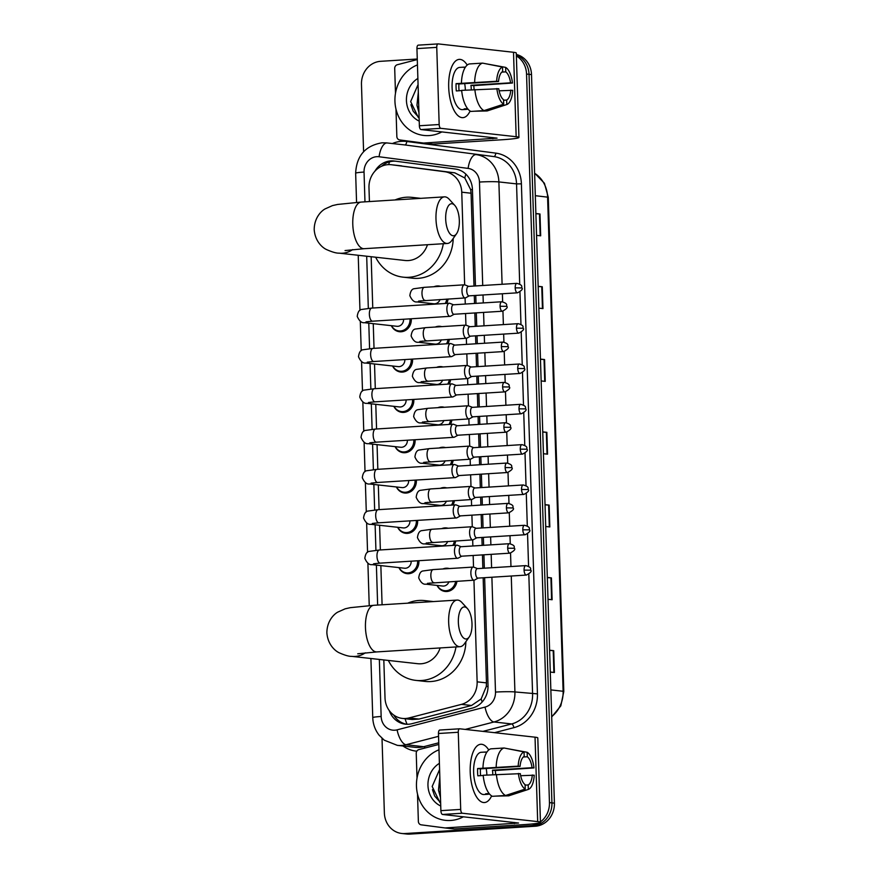 <?xml version="1.0" encoding="UTF-8"?>
<svg xmlns="http://www.w3.org/2000/svg" width="878" height="878" viewBox="0 0 878 878"><rect width="100%" height="100%" fill="white"/><g stroke="black" fill="none" stroke-linecap="round" stroke-linejoin="round"><path stroke-width="1.32" d="M434.028 286.722A11.677 10.558 96.3 0 1 437.244 285.965A11.677 10.558 96.3 0 1 438.901 285.998A11.677 10.558 96.3 0 1 440.482 286.316M448.065 299.003A11.677 10.558 96.3 0 1 446.672 303.382M435.301 327.044A11.677 10.558 96.3 0 1 438.506 326.287A11.677 10.558 96.3 0 1 440.163 326.32A11.677 10.558 96.3 0 1 441.755 326.638M449.338 339.325A11.677 10.558 96.3 0 1 447.934 343.704M436.564 367.366A11.677 10.558 96.3 0 1 439.768 366.609A11.677 10.558 96.3 0 1 441.425 366.642A11.677 10.558 96.3 0 1 443.017 366.96M450.601 379.647A11.677 10.558 96.3 0 1 449.207 384.026M437.837 407.688A11.677 10.558 96.3 0 1 441.041 406.931A11.677 10.558 96.3 0 1 442.699 406.964A11.677 10.558 96.3 0 1 444.279 407.282M451.874 419.969A11.677 10.558 96.3 0 1 450.469 424.348M439.099 448.01A11.677 10.558 96.3 0 1 442.303 447.253A11.677 10.558 96.3 0 1 443.961 447.286A11.677 10.558 96.3 0 1 445.552 447.604M453.136 460.291A11.677 10.558 96.3 0 1 451.742 464.671M440.372 488.333A11.677 10.558 96.3 0 1 443.577 487.564A11.677 10.558 96.3 0 1 445.234 487.608A11.677 10.558 96.3 0 1 446.814 487.927M454.409 500.614A11.677 10.558 96.3 0 1 453.004 504.993M441.634 528.655A11.677 10.558 96.3 0 1 444.839 527.887A11.677 10.558 96.3 0 1 446.496 527.93A11.677 10.558 96.3 0 1 448.087 528.249M455.671 540.936A11.677 10.558 96.3 0 1 454.266 545.315M442.896 568.977A11.677 10.558 96.3 0 1 446.112 568.209A11.677 10.558 96.3 0 1 447.769 568.253A11.677 10.558 96.3 0 1 449.349 568.571M456.944 581.258A11.677 10.558 96.3 0 1 446.836 591.509A11.677 10.558 96.3 0 1 445.179 591.465A11.677 10.558 96.3 0 1 437.079 585.417M418.861 560.702A11.677 10.558 96.3 0 1 408.698 573.696A11.677 10.558 96.3 0 1 407.041 573.652A11.677 10.558 96.3 0 1 398.93 567.616M417.599 520.38A11.677 10.558 96.3 0 1 407.436 533.374A11.677 10.558 96.3 0 1 405.779 533.33A11.677 10.558 96.3 0 1 397.668 527.294M413.79 399.413A11.677 10.558 96.3 0 1 403.628 412.408A11.677 10.558 96.3 0 1 401.97 412.364A11.677 10.558 96.3 0 1 393.86 406.327M411.255 318.769A11.677 10.558 96.3 0 1 401.103 331.763A11.677 10.558 96.3 0 1 399.446 331.719A11.677 10.558 96.3 0 1 391.336 325.683M412.528 359.091A11.677 10.558 96.3 0 1 402.365 372.085A11.677 10.558 96.3 0 1 400.708 372.042A11.677 10.558 96.3 0 1 392.598 366.005M415.064 439.735A11.677 10.558 96.3 0 1 404.901 452.73A11.677 10.558 96.3 0 1 403.243 452.686A11.677 10.558 96.3 0 1 395.133 446.65M416.326 480.057A11.677 10.558 96.3 0 1 406.163 493.052A11.677 10.558 96.3 0 1 404.506 493.008A11.677 10.558 96.3 0 1 396.395 486.972M473.988 286.041L471.069 193.226L470.674 189.637L464.802 177.971L454.782 172.834L391.215 164.713A21.895 19.799 -83.7 0 0 388.109 164.636A21.895 19.799 -83.7 0 0 368.979 187.716L369.418 201.556M464.66 284.834L461.751 192.183A21.895 19.799 -83.7 0 0 444.707 171.715L391.555 164.757A21.895 19.799 -83.7 0 0 391.215 164.713M383.818 659.927L385.014 697.9A21.895 19.799 -83.7 0 0 402.398 718.423L412.276 719.521L419.015 719.071L471.519 705.495L481.177 698.932L486.291 686.497L486.456 682.875L483.152 577.779M482.856 568.296L482.439 554.885M482.143 545.403L481.89 537.457M481.594 527.974L481.166 514.563M480.87 505.08L480.617 497.135M480.321 487.652L479.904 474.241M479.607 464.758L479.355 456.812M479.059 447.33L478.631 433.919M478.334 424.436L478.082 416.49M477.786 407.008L477.369 393.596M477.072 384.114L476.82 376.168M476.524 366.686L476.095 353.274M475.799 343.792L475.558 335.846M475.25 326.364L474.833 312.952M474.537 303.47L474.285 295.524M402.398 718.423A21.895 19.799 -83.7 0 0 408.939 717.952L461.444 704.375A21.895 19.799 -83.7 0 0 477.138 681.844L473.944 580.193M473.527 567.089L473.165 555.467M472.869 545.984L472.671 539.871M472.265 526.767L471.903 515.145M471.596 505.662L471.409 499.549M470.992 486.445L470.63 474.822M470.334 465.34L470.147 459.227M469.73 446.123L469.368 434.5M469.071 425.018L468.874 418.905M468.468 405.801L468.095 394.178M467.798 384.696L467.612 378.583M467.195 365.478L466.833 353.856M466.536 344.374L466.339 338.26M465.933 325.156L465.559 313.534M465.263 304.051L465.077 297.938M371.153 256.716L372.766 308.024M373.249 323.675L374.028 348.346M374.522 363.997L375.301 388.669M375.784 404.308L376.563 428.991M377.057 444.63L377.825 469.313M378.319 484.952L379.098 509.635M379.592 525.274L380.361 549.957M380.854 565.597L382.084 604.777M428.936 304.501A11.677 10.558 96.3 0 1 428.201 303.173M430.209 344.824A11.677 10.558 96.3 0 1 429.474 343.485M431.471 385.146A11.677 10.558 96.3 0 1 430.736 383.807M432.744 425.468A11.677 10.558 96.3 0 1 432.009 424.129M434.006 465.79A11.677 10.558 96.3 0 1 433.271 464.451M435.279 506.112A11.677 10.558 96.3 0 1 434.544 504.773M436.542 546.434A11.677 10.558 96.3 0 1 435.806 545.095M475.459 285.954L472.43 189.494A21.895 19.799 -83.7 0 0 455.386 169.026L394.266 161.025A21.895 19.799 -83.7 0 0 393.926 160.981A21.895 19.799 -83.7 0 0 390.809 160.904A21.895 19.799 -83.7 0 0 374.873 171.254M381.535 166.304A21.895 19.799 96.3 0 1 393.289 161.179A21.895 19.799 96.3 0 1 395.44 161.179M516.374 55.94A21.895 19.799 96.3 0 1 526.548 74.048L549.452 802.602A21.895 19.799 96.3 0 1 540.442 821.918M363.591 151.707L361.473 84.398A21.895 19.799 96.3 0 1 380.591 61.317L417.269 59.013M538.708 823.07A21.895 19.799 96.3 0 1 530.323 825.682L404.868 833.551A21.895 19.799 96.3 0 1 401.751 833.474A21.895 19.799 96.3 0 1 384.366 812.951L382.018 738.321M516.341 54.985A21.895 19.799 96.3 0 1 529.028 74.323L551.933 802.876A21.895 19.799 96.3 0 1 532.803 825.957L407.337 833.826A21.895 19.799 96.3 0 1 404.231 833.749A21.895 19.799 96.3 0 0 407.337 833.826L532.803 825.957A21.895 19.799 96.3 0 0 551.933 802.876L529.028 74.323A21.895 19.799 96.3 0 0 516.341 54.985M389.305 710.653A21.895 19.799 -83.7 0 0 405.406 724.174A21.895 19.799 -83.7 0 0 411.947 723.691L472.331 708.085A21.895 19.799 -83.7 0 0 488.025 685.553L484.634 577.691M484.327 568.198L483.91 554.797M483.613 545.304L483.361 537.369M483.065 527.876L482.648 514.475M482.34 504.982L482.099 497.047M481.802 487.553L481.374 474.153M481.078 464.66L480.826 456.725M480.529 447.231L480.112 433.831M479.816 424.337L479.564 416.402M479.267 406.909L478.839 393.509M478.543 384.015L478.29 376.08M477.994 366.598L477.577 353.186M477.281 343.693L477.028 335.758M476.732 326.276L476.304 312.864M476.008 303.371L475.755 295.436M406.657 724.262A21.895 19.799 96.3 0 1 393.706 715.043M516.319 54.458A21.895 19.799 96.3 0 1 531.508 74.597L554.413 803.161A21.895 19.799 96.3 0 1 535.284 826.231L409.817 834.1A21.895 19.799 96.3 0 1 406.712 834.023L401.751 833.474M547.312 577.45L551.428 577.9L552.119 599.74L548.004 599.279M549.606 650.225L553.722 650.686L554.402 672.515L550.286 672.065M540.453 359.091L544.569 359.552L545.249 381.392L541.144 380.931M538.17 286.316L542.286 286.766L542.966 308.606L538.851 308.145M535.876 213.53L539.992 213.991L540.683 235.82L536.568 235.359M545.029 504.663L549.145 505.113L549.826 526.954L545.71 526.493M542.736 431.877L546.851 432.338L547.543 454.167L543.427 453.717M542.747 432.064L546.851 432.338M545.029 504.85L549.145 505.113M535.887 213.716L539.992 213.991M538.17 286.491L542.286 286.766M540.464 359.278L544.569 359.552M549.606 650.411L553.722 650.686M547.323 577.625L551.428 577.9M441.886 131.898A36.492 32.991 96.3 0 1 429.101 135.585A36.492 32.991 96.3 0 1 423.92 135.453A36.492 32.991 96.3 0 1 395.089 103.659A36.492 32.991 96.3 0 1 417.456 64.895M418.389 94.583L418.795 107.774M418.85 109.322A16.495 14.915 96.3 0 1 416.951 105.283L418.312 92.344M418.949 112.56L416.951 105.283M419.223 121.12A23.794 21.511 96.3 0 1 406.437 100.542A23.794 21.511 96.3 0 1 417.873 78.438M418.071 84.617L410.652 101.574L418.4 117.63M410.926 104.734L413.176 111.166L419.113 117.839M448.691 87.141A29.194 12.325 -93.6 0 1 450.085 71.908A29.194 12.325 -93.6 0 1 467.217 65.082A29.194 12.325 -93.6 0 0 459.26 59.386A29.194 12.325 -93.6 0 0 448.691 87.141A29.194 12.325 -93.6 0 0 452.247 106.37A29.194 12.325 -93.6 0 0 470.092 111.012A29.194 12.325 -93.6 0 1 462.915 117.652A29.194 12.325 -93.6 0 1 448.691 87.141M421.034 129.571A3.644 1.536 -93.6 0 1 419.366 125.763L439.176 124.522A3.644 1.536 86.4 0 0 440.844 128.331L421.034 129.571L497.047 138.142L423.811 143.048A3.644 3.303 -83.7 0 1 423.229 143.026L399.688 139.942A3.644 3.303 -83.7 0 1 396.845 136.529L395.989 109.157M395.484 93.266L394.705 68.473A3.644 3.303 -83.7 0 1 397.328 64.72L417.28 59.561M423.811 143.048L433.106 144.08L502.15 139.745A29.194 1.954 178.2 0 0 518.931 137.451A29.194 1.954 178.2 0 0 516.165 136.716L440.844 128.331M433.106 144.08A3.644 3.303 96.3 0 1 432.536 144.058L423.35 143.037M518.931 137.451L516.275 53.02A29.194 1.954 178.2 0 0 513.509 52.285L438.188 43.9A3.644 1.536 86.4 0 0 438.067 43.9A3.644 1.536 86.4 0 0 436.75 47.368L416.94 48.608A3.644 1.536 -93.6 0 1 418.257 45.14A3.644 1.536 -93.6 0 1 418.378 45.14L437.957 43.922M439.176 124.522L436.75 47.368M419.366 125.763L416.94 48.608M459.095 90.752A14.597 6.157 86.4 0 1 458.854 87.58A14.597 6.157 86.4 0 1 458.931 83.959L498.55 81.478A14.597 6.157 -93.6 0 1 502.677 71.513L502.534 67.046A18.976 8.012 -93.6 0 0 496.641 81.27L456.077 83.64A21.16 8.934 -93.6 0 0 456.055 87.273A21.16 8.934 -93.6 0 0 456.308 90.928L461.674 90.588M501.832 72.106L505.772 71.864A14.597 6.157 -93.6 0 1 510.557 82.817L470.937 85.298A14.597 6.157 86.4 0 1 471.245 88.963A14.597 6.157 86.4 0 1 471.266 89.765M464.638 83.608A14.597 6.157 -93.6 0 1 465.307 89.337A14.597 6.157 -93.6 0 1 465.318 90.138M468.051 109.179L467.25 109.234A21.16 8.934 -93.6 0 1 466.372 109.388L462.41 109.64A21.16 8.934 -93.6 0 1 452.093 87.515A21.16 8.934 -93.6 0 1 459.765 67.397L463.727 67.145A21.16 8.934 -93.6 0 1 464.616 67.2M505.772 71.864L505.64 67.386A18.976 8.012 -93.6 0 1 512.467 83.026L473.791 85.616A21.16 8.934 -93.6 0 1 474.043 89.271A21.16 8.934 -93.6 0 1 474.043 89.589M466.372 109.388A21.16 8.934 -93.6 0 1 464.155 108.883L467.623 108.674M473.933 111.232L487.158 110.946L506.804 104.526L506.661 100.048L503.577 100.246M470.849 111.429A24.079 10.163 -93.6 0 1 461.652 90.368L498.781 88.755A14.597 6.157 -93.6 0 0 503.566 99.708L503.709 104.186L484.052 110.595L470.849 111.429M505.64 67.386L484.645 63.523M502.523 105.931L487.466 110.847A24.079 10.163 -93.6 0 1 487.158 110.946M484.052 110.595A24.079 10.163 -93.6 0 1 474.866 89.545M499.143 90.818L512.697 90.302A18.976 8.012 -93.6 0 1 506.804 104.526M503.709 104.186A18.976 8.012 -93.6 0 1 496.871 88.546M512.467 83.026L510.557 82.817M510.787 90.094A14.597 6.157 -93.6 0 1 506.661 100.048M463.727 67.145A21.16 8.934 -93.6 0 0 462.849 67.31L465.417 67.145M461.422 83.092A24.079 10.163 -93.6 0 1 469.357 63.94L482.56 63.117L502.534 67.046M474.636 82.258A24.079 10.163 -93.6 0 1 482.56 63.117M498.55 81.478L496.641 81.27M458.931 83.959L456.077 83.64M473.791 85.616L470.937 85.298M445.684 218.995A16.056 6.783 86.4 0 0 449.646 233.383A16.056 6.783 86.4 0 0 456.549 233.735A16.056 6.783 86.4 0 0 459.326 220.51A16.056 6.783 86.4 0 0 454.771 205.375A16.056 6.783 86.4 0 0 445.684 218.995M456.549 233.735L451.775 240.506A23.355 9.856 -93.6 0 1 447.363 243.469A23.355 9.856 -93.6 0 1 435.982 219.061A23.355 9.856 -93.6 0 1 444.444 196.859A23.355 9.856 -93.6 0 1 449.196 199.251L454.771 205.375M345.054 250.57L364.161 248.693A23.355 9.856 86.4 0 1 352.78 224.274A23.355 9.856 86.4 0 1 361.242 202.072L337.646 204.442L332.51 205.584L325.036 208.931C321.359 210.983 314.302 217.645 314.192 229.564C315.059 241.45 322.511 247.651 326.309 249.462C332.06 252.041 336.318 253.27 339.106 253.149L404.999 260.481A23.355 21.116 -83.7 0 0 408.314 260.557A23.355 21.116 -83.7 0 0 427.465 244.721M443.313 243.722A40.136 36.294 96.3 0 1 408.841 277.294A40.136 36.294 96.3 0 1 403.145 277.163A40.136 36.294 96.3 0 1 375.663 257.21M395.045 199.954A40.136 36.294 96.3 0 1 406.327 197.232A40.136 36.294 96.3 0 1 412.023 197.374A40.136 36.294 96.3 0 1 417.741 198.527M453.213 238.465A40.136 36.294 96.3 0 1 418.147 278.337A40.136 36.294 96.3 0 1 412.451 278.194L403.145 277.163M458.36 622.217A16.056 6.783 86.4 0 0 462.311 636.605A16.056 6.783 86.4 0 0 469.214 636.956A16.056 6.783 86.4 0 0 472.002 623.731A16.056 6.783 86.4 0 0 467.436 608.586A16.056 6.783 86.4 0 0 458.36 622.217M469.214 636.956L464.451 643.728A23.355 9.856 -93.6 0 1 460.039 646.691A23.355 9.856 -93.6 0 1 448.658 622.282A23.355 9.856 -93.6 0 1 457.12 600.08A23.355 9.856 -93.6 0 1 461.861 602.473L467.436 608.586M357.73 653.792L376.838 651.915A23.355 9.856 86.4 0 1 365.457 627.496A23.355 9.856 86.4 0 1 373.918 605.293L350.322 607.664L345.186 608.805L337.701 612.153C334.024 614.205 326.978 620.856 326.868 632.775C327.724 644.671 335.176 650.861 338.974 652.683C344.725 655.262 348.994 656.492 351.771 656.371L417.676 663.702A23.355 21.116 -83.7 0 0 420.99 663.779A23.355 21.116 -83.7 0 0 440.141 647.942M455.978 646.943A40.136 36.294 96.3 0 1 421.517 680.516A40.136 36.294 96.3 0 1 415.821 680.384A40.136 36.294 96.3 0 1 388.339 660.432M407.71 603.175A40.136 36.294 96.3 0 1 419.004 600.453A40.136 36.294 96.3 0 1 424.7 600.596A40.136 36.294 96.3 0 1 430.418 601.748M465.889 641.686A40.136 36.294 96.3 0 1 430.813 681.547A40.136 36.294 96.3 0 1 425.117 681.416L415.821 680.384M403.573 319.252A6.563 5.937 96.3 0 1 397.833 326.32A6.563 5.937 96.3 0 1 396.911 326.298L364.425 322.687C361.681 323.137 359.278 321.041 357.225 316.409C357.829 311.986 359.321 309.671 361.703 309.451L371.745 308.09A6.563 2.777 86.4 0 0 369.364 314.335A6.563 2.777 86.4 0 0 369.386 314.741A6.563 2.777 86.4 0 0 372.568 321.194L450.085 316.332A6.563 2.777 86.4 0 0 450.612 316.179L454.135 314.258M409.982 318.846A10.942 9.899 96.3 0 1 400.456 330.962A10.942 9.899 96.3 0 1 398.897 330.929A10.942 9.899 96.3 0 1 391.511 325.705M453.531 304.787L449.81 303.316A6.563 2.777 86.4 0 0 449.47 303.228A6.563 2.777 86.4 0 0 449.262 303.228A6.563 2.777 86.4 0 0 446.88 309.473A6.563 2.777 86.4 0 0 449.876 316.332A6.563 2.777 86.4 0 0 450.085 316.332M453.487 304.798A4.741 1.997 86.4 0 0 453.344 304.798A4.741 1.997 86.4 0 0 451.621 309.308A4.741 1.997 86.4 0 0 453.783 314.258A4.741 1.997 86.4 0 0 453.937 314.269L502.403 311.229C506.474 309.034 507.956 307.41 506.847 306.345L500.087 306.268A4.741 1.997 86.4 0 0 502.403 311.229M404.835 359.574A6.563 5.937 96.3 0 1 399.106 366.642A6.563 5.937 96.3 0 1 398.173 366.62L365.687 363.009C362.943 363.459 360.551 361.363 358.487 356.731C359.091 352.308 360.584 349.993 362.965 349.773L373.007 348.401A6.563 2.777 86.4 0 0 370.626 354.657A6.563 2.777 86.4 0 0 370.648 355.063A6.563 2.777 86.4 0 0 373.83 361.516L451.358 356.655A6.563 2.777 86.4 0 0 451.885 356.501L455.397 354.58M411.255 359.168A10.942 9.899 96.3 0 1 401.718 371.284A10.942 9.899 96.3 0 1 400.17 371.251A10.942 9.899 96.3 0 1 392.784 366.027M454.804 345.109L451.072 343.638A6.563 2.777 86.4 0 0 450.732 343.55A6.563 2.777 86.4 0 0 450.535 343.55A6.563 2.777 86.4 0 0 448.153 349.795A6.563 2.777 86.4 0 0 451.149 356.655A6.563 2.777 86.4 0 0 451.358 356.655M454.76 345.12A4.741 1.997 86.4 0 0 454.606 345.12A4.741 1.997 86.4 0 0 452.894 349.631A4.741 1.997 86.4 0 0 455.056 354.58A4.741 1.997 86.4 0 0 455.199 354.591L503.665 351.551C507.747 349.356 509.229 347.732 508.11 346.667L501.36 346.59A4.741 1.997 86.4 0 0 503.665 351.551M406.108 399.896A6.563 5.937 96.3 0 1 400.368 406.964A6.563 5.937 96.3 0 1 399.435 406.942L366.949 403.331C364.216 403.781 361.813 401.685 359.76 397.054C360.364 392.631 361.846 390.315 364.238 390.095L374.28 388.724A6.563 2.777 86.4 0 0 371.899 394.979A6.563 2.777 86.4 0 0 371.921 395.385A6.563 2.777 86.4 0 0 375.104 401.839L452.62 396.977A6.563 2.777 86.4 0 0 453.147 396.823L456.659 394.902M412.517 399.49A10.942 9.899 96.3 0 1 402.991 411.606A10.942 9.899 96.3 0 1 401.433 411.573A10.942 9.899 96.3 0 1 394.046 406.349M456.066 385.431L452.346 383.96A6.563 2.777 86.4 0 0 452.005 383.873A6.563 2.777 86.4 0 0 451.797 383.873A6.563 2.777 86.4 0 0 449.415 390.117A6.563 2.777 86.4 0 0 452.411 396.977A6.563 2.777 86.4 0 0 452.62 396.977M456.022 385.442A4.741 1.997 86.4 0 0 455.88 385.442A4.741 1.997 86.4 0 0 454.156 389.953A4.741 1.997 86.4 0 0 456.319 394.902A4.741 1.997 86.4 0 0 456.472 394.913L504.938 391.873C509.01 389.678 510.491 388.054 509.383 386.989L502.622 386.913A4.741 1.997 86.4 0 0 504.938 391.873M407.37 440.218A6.563 5.937 96.3 0 1 401.641 447.286A6.563 5.937 96.3 0 1 400.708 447.264L368.222 443.653C365.478 444.103 363.086 442.007 361.023 437.376C361.626 432.953 363.119 430.637 365.5 430.418L375.543 429.046A6.563 2.777 86.4 0 0 373.161 435.301A6.563 2.777 86.4 0 0 373.183 435.707A6.563 2.777 86.4 0 0 376.366 442.161L453.893 437.299A6.563 2.777 86.4 0 0 454.42 437.145L457.932 435.225M413.79 439.812A10.942 9.899 96.3 0 1 404.253 451.929A10.942 9.899 96.3 0 1 402.706 451.896A10.942 9.899 96.3 0 1 395.319 446.672M457.339 425.753L453.608 424.283A6.563 2.777 86.4 0 0 453.267 424.195A6.563 2.777 86.4 0 0 453.07 424.195A6.563 2.777 86.4 0 0 450.688 430.439A6.563 2.777 86.4 0 0 453.685 437.299A6.563 2.777 86.4 0 0 453.893 437.299M457.295 425.764A4.741 1.997 86.4 0 0 457.142 425.764A4.741 1.997 86.4 0 0 455.419 430.275A4.741 1.997 86.4 0 0 457.592 435.225A4.741 1.997 86.4 0 0 457.734 435.236L506.2 432.195C510.283 430 511.764 428.376 510.645 427.312L503.895 427.235A4.741 1.997 86.4 0 0 506.2 432.195M408.643 480.54A6.563 5.937 96.3 0 1 402.903 487.608A6.563 5.937 96.3 0 1 401.97 487.586L369.484 483.976C366.752 484.426 364.348 482.329 362.296 477.698C362.888 473.275 364.381 470.959 366.763 470.74L376.816 469.368A6.563 2.777 86.4 0 0 374.434 475.613A6.563 2.777 86.4 0 0 374.445 476.03A6.563 2.777 86.4 0 0 377.628 482.483L455.155 477.621A6.563 2.777 86.4 0 0 455.682 477.467L459.194 475.547M415.053 480.134A10.942 9.899 96.3 0 1 405.526 492.251A10.942 9.899 96.3 0 1 403.968 492.218A10.942 9.899 96.3 0 1 396.582 486.994M458.601 466.075L454.881 464.605A6.563 2.777 86.4 0 0 454.541 464.517A6.563 2.777 86.4 0 0 454.332 464.517A6.563 2.777 86.4 0 0 451.95 470.762A6.563 2.777 86.4 0 0 454.947 477.621A6.563 2.777 86.4 0 0 455.155 477.621M458.557 466.086A4.741 1.997 86.4 0 0 458.404 466.086A4.741 1.997 86.4 0 0 456.692 470.597A4.741 1.997 86.4 0 0 458.854 475.547A4.741 1.997 86.4 0 0 459.007 475.558L507.473 472.518C511.545 470.323 513.026 468.698 511.918 467.634L505.157 467.557A4.741 1.997 86.4 0 0 507.473 472.518M409.905 520.863A6.563 5.937 96.3 0 1 404.176 527.93A6.563 5.937 96.3 0 1 403.243 527.908L370.757 524.298C368.014 524.748 365.621 522.651 363.558 518.02C364.161 513.597 365.654 511.281 368.036 511.062L378.078 509.69A6.563 2.777 86.4 0 0 375.696 515.935A6.563 2.777 86.4 0 0 375.718 516.352A6.563 2.777 86.4 0 0 378.901 522.805L456.417 517.943A6.563 2.777 86.4 0 0 456.955 517.79L460.467 515.869M416.326 520.456A10.942 9.899 96.3 0 1 406.788 532.573A10.942 9.899 96.3 0 1 405.241 532.54A10.942 9.899 96.3 0 1 397.855 527.316M459.874 506.397L456.143 504.927A6.563 2.777 86.4 0 0 455.803 504.839A6.563 2.777 86.4 0 0 455.605 504.839A6.563 2.777 86.4 0 0 453.224 511.084A6.563 2.777 86.4 0 0 456.22 517.943A6.563 2.777 86.4 0 0 456.417 517.943M459.82 506.408A4.741 1.997 86.4 0 0 459.677 506.408A4.741 1.997 86.4 0 0 457.954 510.919A4.741 1.997 86.4 0 0 460.127 515.869A4.741 1.997 86.4 0 0 460.27 515.88L508.735 512.84C512.818 510.645 514.299 509.02 513.18 507.956L506.43 507.879A4.741 1.997 86.4 0 0 508.735 512.84M411.167 561.185A6.563 5.937 96.3 0 1 405.438 568.253A6.563 5.937 96.3 0 1 404.506 568.231L372.02 564.62C369.287 565.07 366.883 562.974 364.831 558.342C365.424 553.919 366.916 551.603 369.298 551.384L379.34 550.012A6.563 2.777 86.4 0 0 376.969 556.257A6.563 2.777 86.4 0 0 376.98 556.674A6.563 2.777 86.4 0 0 380.163 563.127L457.69 558.265A6.563 2.777 86.4 0 0 458.217 558.112L461.729 556.191M417.588 560.779A10.942 9.899 96.3 0 1 408.061 572.895A10.942 9.899 96.3 0 1 406.503 572.862A10.942 9.899 96.3 0 1 399.117 567.638M509.416 543.691C516.483 545.721 513.454 547.4 514.453 548.278L507.693 548.201A4.741 1.997 86.4 0 1 509.416 543.691L460.939 546.731A4.741 1.997 86.4 0 1 461.093 546.731L457.416 545.249A6.563 2.777 86.4 0 0 457.076 545.161A6.563 2.777 86.4 0 0 456.867 545.161A6.563 2.777 86.4 0 0 454.486 551.406A6.563 2.777 86.4 0 0 457.482 558.265A6.563 2.777 86.4 0 0 457.69 558.265M460.939 546.731A4.741 1.997 86.4 0 0 459.227 551.241A4.741 1.997 86.4 0 0 461.389 556.191A4.741 1.997 86.4 0 0 461.543 556.202L510.008 553.162C514.08 550.967 515.562 549.343 514.453 548.278M440.043 299.508A6.563 5.937 96.3 0 1 434.709 303.81A6.563 5.937 96.3 0 1 433.776 303.788L417.039 301.922C414.295 302.372 411.903 300.287 409.839 295.656C410.443 291.233 411.936 288.906 414.317 288.686L424.359 287.325A6.563 2.777 86.4 0 0 422 293.976A6.563 2.777 86.4 0 0 424.974 300.43A6.563 2.777 86.4 0 0 425.182 300.441A6.563 2.777 86.4 0 0 425.391 300.408M468.654 286.371L464.923 284.911A6.563 2.777 86.4 0 0 464.583 284.823A6.563 2.777 86.4 0 0 464.374 284.812A6.563 2.777 86.4 0 0 462.004 291.298A6.563 2.777 86.4 0 0 465 297.916A6.563 2.777 86.4 0 0 465.197 297.927A6.563 2.777 86.4 0 0 465.724 297.774L469.247 295.842M429.188 304.479A10.942 9.899 96.3 0 1 428.387 303.184M468.6 286.393A4.741 1.997 86.4 0 0 468.457 286.393A4.741 1.997 86.4 0 0 466.734 290.903A4.741 1.997 86.4 0 0 468.896 295.853A4.741 1.997 86.4 0 0 469.05 295.853L517.515 292.813C521.587 290.629 523.068 288.994 521.96 287.929L515.199 287.863A4.741 1.997 86.4 0 0 517.515 292.813M446.759 299.08A10.942 9.899 96.3 0 1 445.179 303.481M441.316 339.83A6.563 5.937 96.3 0 1 435.982 344.132A6.563 5.937 96.3 0 1 435.049 344.11L418.312 342.244C415.568 342.694 413.165 340.609 411.113 335.978C411.716 331.555 413.209 329.228 415.59 329.009L425.632 327.648A6.563 2.777 86.4 0 0 423.273 334.298A6.563 2.777 86.4 0 0 426.247 340.752A6.563 2.777 86.4 0 0 426.456 340.763A6.563 2.777 86.4 0 0 426.653 340.73M469.917 326.693L466.185 325.233A6.563 2.777 86.4 0 0 465.845 325.145A6.563 2.777 86.4 0 0 465.647 325.134A6.563 2.777 86.4 0 0 463.277 331.621A6.563 2.777 86.4 0 0 466.262 338.239A6.563 2.777 86.4 0 0 466.47 338.249A6.563 2.777 86.4 0 0 466.997 338.085L470.509 336.164M430.461 344.802A10.942 9.899 96.3 0 1 429.66 343.507M469.873 326.715A4.741 1.997 86.4 0 0 469.719 326.715A4.741 1.997 86.4 0 0 468.007 331.226A4.741 1.997 86.4 0 0 470.169 336.175A4.741 1.997 86.4 0 0 470.312 336.175L518.788 333.135C522.86 330.951 524.342 329.316 523.233 328.251L516.473 328.185A4.741 1.997 86.4 0 0 518.788 333.135M448.032 339.402A10.942 9.899 96.3 0 1 446.452 343.803M442.578 380.152A6.563 5.937 96.3 0 1 437.244 384.454A6.563 5.937 96.3 0 1 436.311 384.432L419.574 382.567C416.83 383.017 414.438 380.931 412.375 376.3C412.978 371.877 414.471 369.55 416.852 369.331L426.895 367.97A6.563 2.777 86.4 0 0 424.535 374.621A6.563 2.777 86.4 0 0 427.509 381.074A6.563 2.777 86.4 0 0 427.718 381.074A6.563 2.777 86.4 0 0 427.926 381.052M471.179 367.015L467.458 365.555A6.563 2.777 86.4 0 0 467.118 365.467A6.563 2.777 86.4 0 0 466.909 365.457A6.563 2.777 86.4 0 0 464.539 371.943A6.563 2.777 86.4 0 0 467.524 378.561A6.563 2.777 86.4 0 0 467.733 378.572A6.563 2.777 86.4 0 0 468.259 378.407L471.782 376.486M431.724 385.124A10.942 9.899 96.3 0 1 430.922 383.829M471.135 367.037A4.741 1.997 86.4 0 0 470.992 367.037A4.741 1.997 86.4 0 0 469.269 371.548A4.741 1.997 86.4 0 0 471.431 376.497A4.741 1.997 86.4 0 0 471.585 376.497L520.05 373.457C524.122 371.273 525.604 369.638 524.495 368.573L517.735 368.508A4.741 1.997 86.4 0 0 520.05 373.457M449.295 379.724A10.942 9.899 96.3 0 1 447.714 384.125M443.851 420.474A6.563 5.937 96.3 0 1 438.517 424.776A6.563 5.937 96.3 0 1 437.584 424.754L420.836 422.889C418.104 423.339 415.7 421.253 413.648 416.622C414.251 412.199 415.733 409.872 418.126 409.653L428.168 408.292A6.563 2.777 86.4 0 0 425.808 414.943A6.563 2.777 86.4 0 0 428.782 421.396A6.563 2.777 86.4 0 0 428.991 421.396A6.563 2.777 86.4 0 0 429.188 421.374M472.452 407.337L468.72 405.877A6.563 2.777 86.4 0 0 468.38 405.79A6.563 2.777 86.4 0 0 468.183 405.779A6.563 2.777 86.4 0 0 465.812 412.265A6.563 2.777 86.4 0 0 468.797 418.883A6.563 2.777 86.4 0 0 469.006 418.894A6.563 2.777 86.4 0 0 469.532 418.729L473.044 416.809M432.997 425.446A10.942 9.899 96.3 0 1 432.195 424.151M472.408 407.359A4.741 1.997 86.4 0 0 472.254 407.359A4.741 1.997 86.4 0 0 470.542 411.859A4.741 1.997 86.4 0 0 472.704 416.82A4.741 1.997 86.4 0 0 472.847 416.82L521.312 413.779C525.395 411.595 526.877 409.96 525.757 408.896L519.008 408.83A4.741 1.997 86.4 0 0 521.312 413.779M450.568 420.046A10.942 9.899 96.3 0 1 448.987 424.447M445.113 460.796A6.563 5.937 96.3 0 1 439.779 465.099A6.563 5.937 96.3 0 1 438.846 465.077L422.109 463.211C419.366 463.661 416.973 461.576 414.91 456.944C415.514 452.521 417.006 450.194 419.388 449.975L429.43 448.614A6.563 2.777 86.4 0 0 427.07 455.265A6.563 2.777 86.4 0 0 430.044 461.718A6.563 2.777 86.4 0 0 430.253 461.718A6.563 2.777 86.4 0 0 430.45 461.696M473.714 447.659L469.993 446.2A6.563 2.777 86.4 0 0 469.653 446.112A6.563 2.777 86.4 0 0 469.445 446.101A6.563 2.777 86.4 0 0 467.074 452.587A6.563 2.777 86.4 0 0 470.059 459.205A6.563 2.777 86.4 0 0 470.268 459.216A6.563 2.777 86.4 0 0 470.795 459.051L474.318 457.131M434.259 465.768A10.942 9.899 96.3 0 1 433.458 464.473M473.67 447.681A4.741 1.997 86.4 0 0 473.527 447.681A4.741 1.997 86.4 0 0 471.804 452.181A4.741 1.997 86.4 0 0 473.966 457.142A4.741 1.997 86.4 0 0 474.12 457.142L522.586 454.102C526.657 451.918 528.139 450.282 527.03 449.218L520.27 449.152A4.741 1.997 86.4 0 0 522.586 454.102M451.83 460.368A10.942 9.899 96.3 0 1 450.249 464.769M446.386 501.118A6.563 5.937 96.3 0 1 441.052 505.421A6.563 5.937 96.3 0 1 440.119 505.399L423.372 503.533C420.639 503.983 418.235 501.898 416.183 497.266C416.776 492.843 418.268 490.517 420.65 490.297L430.703 488.936A6.563 2.777 86.4 0 0 428.332 495.587A6.563 2.777 86.4 0 0 431.317 502.04A6.563 2.777 86.4 0 0 431.515 502.04A6.563 2.777 86.4 0 0 431.724 502.018M474.987 487.981L471.256 486.511A6.563 2.777 86.4 0 0 470.915 486.434A6.563 2.777 86.4 0 0 470.718 486.423A6.563 2.777 86.4 0 0 468.347 492.909A6.563 2.777 86.4 0 0 471.332 499.527A6.563 2.777 86.4 0 0 471.541 499.538A6.563 2.777 86.4 0 0 472.068 499.373L475.58 497.453M435.532 506.09A10.942 9.899 96.3 0 1 434.731 504.795M474.943 488.003A4.741 1.997 86.4 0 0 474.789 487.992A4.741 1.997 86.4 0 0 473.066 492.503A4.741 1.997 86.4 0 0 475.239 497.464A4.741 1.997 86.4 0 0 475.382 497.464L523.848 494.424C527.93 492.24 529.412 490.604 528.293 489.54L521.543 489.474A4.741 1.997 86.4 0 0 523.848 494.424M453.103 500.69A10.942 9.899 96.3 0 1 451.522 505.091M447.648 541.441A6.563 5.937 96.3 0 1 442.314 545.743A6.563 5.937 96.3 0 1 441.382 545.721L424.645 543.855C421.901 544.305 419.508 542.22 417.445 537.588C418.049 533.155 419.541 530.839 421.923 530.619L431.965 529.258A6.563 2.777 86.4 0 0 429.605 535.909A6.563 2.777 86.4 0 0 432.58 542.363A6.563 2.777 86.4 0 0 432.788 542.363A6.563 2.777 86.4 0 0 432.986 542.341M476.249 528.304L472.529 526.833A6.563 2.777 86.4 0 0 472.188 526.756A6.563 2.777 86.4 0 0 471.98 526.745A6.563 2.777 86.4 0 0 469.609 533.231A6.563 2.777 86.4 0 0 472.594 539.849A6.563 2.777 86.4 0 0 472.803 539.86A6.563 2.777 86.4 0 0 473.33 539.696L476.842 537.775M436.794 546.412A10.942 9.899 96.3 0 1 435.993 545.117M476.205 528.326A4.741 1.997 86.4 0 0 476.063 528.315A4.741 1.997 86.4 0 0 474.339 532.825A4.741 1.997 86.4 0 0 476.502 537.786A4.741 1.997 86.4 0 0 476.655 537.786L525.121 534.746C529.193 532.562 530.674 530.927 529.566 529.862L522.805 529.796A4.741 1.997 86.4 0 0 525.121 534.746M454.365 541.013A10.942 9.899 96.3 0 1 452.785 545.414M448.921 581.763A6.563 5.937 96.3 0 1 443.577 586.065A6.563 5.937 96.3 0 1 442.655 586.043L425.907 584.177C423.174 584.627 420.771 582.542 418.718 577.911C419.311 573.477 420.803 571.161 423.185 570.941L433.227 569.581A6.563 2.777 86.4 0 0 430.868 576.231A6.563 2.777 86.4 0 0 433.853 582.685A6.563 2.777 86.4 0 0 434.05 582.685A6.563 2.777 86.4 0 0 434.259 582.663M477.522 568.626L473.791 567.155A6.563 2.777 86.4 0 0 473.451 567.078A6.563 2.777 86.4 0 0 473.253 567.067A6.563 2.777 86.4 0 0 470.882 573.553A6.563 2.777 86.4 0 0 473.868 580.171A6.563 2.777 86.4 0 0 474.065 580.182A6.563 2.777 86.4 0 0 474.603 580.018L478.115 578.097M455.638 581.335A10.942 9.899 96.3 0 1 446.2 590.707A10.942 9.899 96.3 0 1 444.641 590.674A10.942 9.899 96.3 0 1 437.255 585.439M477.467 568.648A4.741 1.997 86.4 0 0 477.325 568.637A4.741 1.997 86.4 0 0 475.602 573.147A4.741 1.997 86.4 0 0 477.775 578.108A4.741 1.997 86.4 0 0 477.917 578.108L526.383 575.068C530.466 572.884 531.947 571.249 530.828 570.184L524.078 570.118A4.741 1.997 86.4 0 0 526.383 575.068M470.213 772.025A29.194 12.325 -93.6 0 1 471.618 756.803A29.194 12.325 -93.6 0 1 488.739 749.966A29.194 12.325 -93.6 0 0 480.782 744.27A29.194 12.325 -93.6 0 0 470.213 772.025A29.194 12.325 -93.6 0 0 473.769 791.254A29.194 12.325 -93.6 0 0 491.625 795.896A29.194 12.325 -93.6 0 1 484.436 802.547A29.194 12.325 -93.6 0 1 470.213 772.025M442.556 814.466A3.644 1.536 -93.6 0 1 440.888 810.657L460.698 809.406A3.644 1.536 86.4 0 0 462.366 813.226L442.556 814.466L518.569 823.026L445.333 827.932A3.644 3.303 -83.7 0 1 444.751 827.91L421.21 824.837A3.644 3.303 -83.7 0 1 418.367 821.424L417.511 794.041M417.017 778.16L416.238 753.368A3.644 3.303 -83.7 0 1 418.85 749.614L438.813 744.445M445.333 827.932L454.628 828.964L523.672 824.64A29.194 1.954 178.2 0 0 540.453 822.346A29.194 1.954 178.2 0 0 537.687 821.599L462.366 813.226M454.628 828.964A3.644 3.303 96.3 0 1 454.058 828.953L444.872 827.932M540.453 822.346L537.797 737.915A29.194 1.954 178.2 0 0 535.031 737.18L459.71 728.795A3.644 1.536 86.4 0 0 459.6 728.795A3.644 1.536 86.4 0 0 458.272 732.263L438.462 733.503A3.644 1.536 -93.6 0 1 439.79 730.035A3.644 1.536 -93.6 0 1 439.9 730.035L459.479 728.806M460.698 809.406L458.272 732.263M440.888 810.657L438.462 733.503M480.617 775.636A14.597 6.157 86.4 0 1 480.376 772.475A14.597 6.157 86.4 0 1 480.453 768.854L520.072 766.373A14.597 6.157 -93.6 0 1 524.199 756.408L524.056 751.93A18.976 8.012 -93.6 0 0 518.174 766.154L477.599 768.535A21.16 8.934 -93.6 0 0 477.588 772.157A21.16 8.934 -93.6 0 0 477.83 775.812L483.196 775.483M523.354 757.001L527.305 756.759A14.597 6.157 -93.6 0 1 532.079 767.701L492.459 770.193A14.597 6.157 86.4 0 1 492.777 773.847A14.597 6.157 86.4 0 1 492.788 774.659M486.16 768.491A14.597 6.157 -93.6 0 1 486.829 774.22A14.597 6.157 -93.6 0 1 486.851 775.033M489.573 794.074L488.772 794.129A21.16 8.934 -93.6 0 1 487.894 794.283L483.932 794.535A21.16 8.934 -93.6 0 1 473.626 772.41A21.16 8.934 -93.6 0 1 481.287 752.281L485.249 752.04A21.16 8.934 -93.6 0 1 486.138 752.084M527.305 756.759L527.162 752.281A18.976 8.012 -93.6 0 1 533.989 767.921L495.313 770.511A21.16 8.934 -93.6 0 1 495.565 774.166A21.16 8.934 -93.6 0 1 495.576 774.484M487.894 794.283A21.16 8.934 -93.6 0 1 485.677 793.778L489.156 793.558M495.455 796.126L508.68 795.83L528.326 789.421L528.183 784.943L525.099 785.141M492.371 796.313A24.079 10.163 -93.6 0 1 483.174 775.263L520.303 773.65A14.597 6.157 -93.6 0 0 525.088 784.603L525.231 789.07L505.574 795.49L492.371 796.313M527.162 752.281L506.167 748.418M509.273 795.644A24.079 10.163 -93.6 0 1 508.988 795.742A24.079 10.163 -93.6 0 1 508.68 795.83M505.574 795.49A24.079 10.163 -93.6 0 1 496.388 774.429M520.665 775.713L534.219 775.197A18.976 8.012 -93.6 0 1 528.326 789.421M525.231 789.07A18.976 8.012 -93.6 0 1 518.393 773.441M533.989 767.921L532.079 767.701M532.309 774.989A14.597 6.157 -93.6 0 1 528.183 784.943M485.249 752.04A21.16 8.934 -93.6 0 0 484.371 752.194L486.939 752.04M482.955 767.987A24.079 10.163 -93.6 0 1 490.879 748.835L504.093 748.001L524.056 751.93M496.158 767.152A24.079 10.163 -93.6 0 1 504.093 748.001M520.072 766.373L518.174 766.154M480.453 768.854L477.599 768.535M495.313 770.511L492.459 770.193M463.408 816.781A36.492 32.991 96.3 0 1 450.623 820.469A36.492 32.991 96.3 0 1 445.442 820.348A36.492 32.991 96.3 0 1 416.611 788.543A36.492 32.991 96.3 0 1 438.978 749.79M439.911 779.477L440.328 792.658M440.372 794.206A16.495 14.915 96.3 0 1 438.473 790.178L439.834 777.228M440.471 797.454L438.473 790.178M440.745 806.015A23.794 21.511 96.3 0 1 427.959 785.437A23.794 21.511 96.3 0 1 439.406 763.333M439.593 769.512L432.174 786.468L439.922 802.525M432.448 789.629L434.698 796.061L440.635 802.733M401.63 165.876L391.555 164.757M407.063 724.273A21.895 8.846 -104.5 0 1 405.076 718.72M472.43 189.538A21.895 1.46 178.2 0 0 470.674 189.637M464.802 177.971A21.895 9.351 -82.5 0 1 465.856 174.14M488.036 686.398A21.895 1.46 178.2 0 0 486.291 686.497M388.614 164.614A21.895 9.351 -82.5 0 1 389.602 161.804M482.165 701.983A21.895 8.846 -104.5 0 1 481.177 698.932M454.782 172.834L444.707 171.715M471.069 193.226L461.751 192.183M486.456 682.875L477.138 681.844M471.519 705.495L461.444 704.375M419.015 719.071L408.939 717.952M482.724 285.493L479.476 182.053A14.597 13.192 -83.7 0 0 468.117 168.4L379.087 156.756A14.597 13.192 -83.7 0 0 376.783 156.679A14.597 13.192 -83.7 0 0 364.041 172.066L364.974 201.841M379.087 156.756A14.597 6.234 -82.5 0 1 387.132 142.971A29.194 26.395 96.3 0 0 386.671 142.905L382.073 142.796C365.358 145.638 356.556 155.768 355.645 173.207A14.597 0.977 -1.8 0 1 364.041 172.066M379.351 659.433L381.151 716.481A14.597 13.192 -83.7 0 0 394.815 730.211A14.597 13.192 -83.7 0 0 397.097 729.848L485.04 707.097A14.597 13.192 -83.7 0 0 495.499 692.083L491.889 577.23M438.55 736.324L406.042 744.731A29.194 26.395 96.3 0 1 401.465 745.455A29.194 26.395 96.3 0 1 397.328 745.356L414.998 747.321A29.194 26.395 -83.7 0 0 419.135 747.419A29.194 26.395 -83.7 0 0 423.712 746.695L438.759 742.799M425.095 748.001A3.644 1.471 75.5 0 0 423.712 746.695L406.042 744.731A14.597 5.894 -104.5 0 1 397.097 729.848M392.367 143.542A32.837 29.687 96.3 0 1 401.63 141.314A32.837 29.687 96.3 0 1 406.81 141.49L495.829 153.134A32.837 29.687 96.3 0 1 521.4 183.853L537.435 693.872A32.837 29.687 96.3 0 1 513.893 727.664L494.555 732.669M416.798 751.184A32.837 29.687 96.3 0 1 403.024 745.993M526.548 74.048L531.508 74.597M404.868 833.551L409.817 834.1M530.323 825.682L535.284 826.231M549.452 802.602L554.413 803.161M406.81 141.49A3.644 1.558 97.5 0 1 404.802 144.936L493.82 156.58L404.802 144.936A29.194 26.395 -83.7 0 0 404.341 144.881L386.671 142.905M468.117 168.4A14.597 6.234 -82.5 0 1 476.15 154.616A29.194 26.395 96.3 0 1 498.88 181.922L516.549 183.886A29.194 26.395 -83.7 0 0 493.82 156.58A3.644 1.558 97.5 0 0 495.829 153.134M511.27 576.023L514.914 691.941A29.194 26.395 96.3 0 1 493.985 721.979L511.654 723.944A29.194 26.395 -83.7 0 0 532.584 693.905L528.819 574.223M485.04 707.097A14.597 5.894 -104.5 0 0 493.985 721.979L465.263 729.409M482.933 731.374L511.654 723.944A3.644 1.471 75.5 0 1 513.893 727.664M495.499 692.083A14.597 0.977 -1.8 0 1 514.914 691.941L537.435 693.872M479.476 182.053A14.597 0.977 -1.8 0 1 498.88 181.922L502.095 284.274M502.392 293.768L502.644 301.78M502.94 311.163L503.368 324.597M503.665 334.09L503.917 342.102M504.213 351.485L504.63 364.919M504.927 374.412L505.179 382.424M505.476 391.807L505.904 405.241M506.2 414.734L506.452 422.746M506.749 432.13L507.166 445.563M507.462 455.056L507.714 463.068M508.011 472.452L508.439 485.885M508.735 495.379L508.988 503.39M509.284 512.774L509.701 526.207M509.997 535.701L510.25 543.712M510.546 553.096L510.963 566.529M528.567 566.288L527.546 533.901M527.305 525.966L526.284 493.579M526.032 485.644L525.011 453.257M524.77 445.322L523.749 412.934M523.497 404.999L522.476 372.612M522.234 364.688L521.214 332.29M520.961 324.366L519.952 291.968M519.699 284.044L516.549 183.886L521.4 183.853M366.686 256.211L368.321 308.343M368.782 323.17L369.583 348.665M370.055 363.492L370.856 388.987M371.317 403.814L372.118 429.309M372.59 444.136L373.391 469.631M373.852 484.458L374.654 509.953M375.125 524.781L375.927 550.276M376.388 565.103L377.65 605.063M491.592 567.748L491.175 554.336M490.879 544.854L490.626 536.908M490.33 527.426L489.902 514.014M489.606 504.532L489.364 496.586M489.057 487.103L488.64 473.692M488.344 464.21L488.091 456.264M487.795 446.781L487.378 433.37M487.07 423.887L486.829 415.942M486.522 406.459L486.105 393.048M485.808 383.565L485.556 375.619M485.26 366.137L484.843 352.726M484.535 343.243L484.294 335.308M483.997 325.815L483.569 312.403M483.273 302.921L483.021 294.986M370.9 658.489L372.755 717.633A14.597 0.977 -1.8 0 1 381.151 716.481M535.317 195.684L548.278 197.232L563.808 691.458L563.116 691.271L547.587 197.045A29.194 26.395 -83.7 0 0 534.614 173.273M551.691 716.58A29.194 26.395 -83.7 0 0 563.116 691.271L550.846 689.91M547.027 454.113L546.346 432.294M544.744 381.326L544.053 359.508M542.45 308.551L541.77 286.722M540.168 235.765L539.487 213.947M549.321 526.899L548.629 505.08M551.603 599.685L550.923 577.856M553.897 672.46L553.206 650.642M516.165 136.716L513.509 52.285M492.854 138.713L492.821 137.561M339.106 253.149A23.355 21.116 -83.7 0 0 342.42 253.226A23.355 21.116 -83.7 0 0 352.682 249.582M351.771 656.371A23.355 21.116 -83.7 0 0 355.085 656.448A23.355 21.116 -83.7 0 0 365.347 652.804M506.847 306.345C505.849 305.467 508.878 303.788 501.81 301.758A4.741 1.997 86.4 0 0 500.087 306.268M368.464 321.524A6.563 5.937 96.3 0 1 365.347 322.709A6.563 5.937 96.3 0 1 364.425 322.687M508.11 346.667C507.111 345.789 510.151 344.11 503.072 342.08A4.741 1.997 86.4 0 0 501.36 346.59M369.726 361.846A6.563 5.937 96.3 0 1 366.62 363.031A6.563 5.937 96.3 0 1 365.687 363.009M509.383 386.989C508.384 386.111 511.413 384.432 504.345 382.402A4.741 1.997 86.4 0 0 502.622 386.913M370.999 402.168A6.563 5.937 96.3 0 1 367.882 403.353A6.563 5.937 96.3 0 1 366.949 403.331M510.645 427.312C509.646 426.434 512.686 424.754 505.607 422.724A4.741 1.997 86.4 0 0 503.895 427.235M372.261 442.49A6.563 5.937 96.3 0 1 369.155 443.675A6.563 5.937 96.3 0 1 368.222 443.653M511.918 467.634C510.919 466.756 513.948 465.077 506.88 463.046A4.741 1.997 86.4 0 0 505.157 467.557M373.534 482.812A6.563 5.937 96.3 0 1 370.417 483.997A6.563 5.937 96.3 0 1 369.484 483.976M513.18 507.956C512.181 507.078 515.221 505.399 508.142 503.368A4.741 1.997 86.4 0 0 506.43 507.879M374.796 523.134A6.563 5.937 96.3 0 1 371.69 524.32A6.563 5.937 96.3 0 1 370.757 524.298M376.069 563.456A6.563 5.937 96.3 0 1 372.952 564.642A6.563 5.937 96.3 0 1 372.02 564.62M507.693 548.201A4.741 1.997 86.4 0 0 510.008 553.162M521.96 287.929C520.961 287.062 523.99 285.383 516.923 283.353A4.741 1.997 86.4 0 0 515.199 287.863M424.568 287.325A6.563 2.777 86.4 0 0 424.359 287.325L464.374 284.812M421.089 300.759A6.563 5.937 96.3 0 1 417.972 301.944A6.563 5.937 96.3 0 1 417.039 301.922M523.233 328.251C522.223 327.384 525.264 325.705 518.185 323.675A4.741 1.997 86.4 0 0 516.473 328.185M425.83 327.648A6.563 2.777 86.4 0 0 425.632 327.648L465.647 325.134M422.351 341.081A6.563 5.937 96.3 0 1 419.234 342.266A6.563 5.937 96.3 0 1 418.312 342.244M524.495 368.573C523.497 367.706 526.526 366.027 519.458 363.997A4.741 1.997 86.4 0 0 517.735 368.508M427.103 367.97A6.563 2.777 86.4 0 0 426.895 367.97L466.909 365.457M423.613 381.403A6.563 5.937 96.3 0 1 420.507 382.589A6.563 5.937 96.3 0 1 419.574 382.567M525.757 408.896C524.759 408.029 527.799 406.349 520.72 404.319A4.741 1.997 86.4 0 0 519.008 408.83M428.365 408.292A6.563 2.777 86.4 0 0 428.168 408.292L468.183 405.779M424.886 421.725A6.563 5.937 96.3 0 1 421.769 422.911A6.563 5.937 96.3 0 1 420.836 422.889M527.03 449.218C526.032 448.351 529.061 446.672 521.993 444.641A4.741 1.997 86.4 0 0 520.27 449.152M429.638 448.614A6.563 2.777 86.4 0 0 429.43 448.614L469.445 446.101M426.148 462.047A6.563 5.937 96.3 0 1 423.042 463.233A6.563 5.937 96.3 0 1 422.109 463.211M528.293 489.54C527.294 488.673 530.334 486.994 523.255 484.963A4.741 1.997 86.4 0 0 521.543 489.474M430.9 488.936A6.563 2.777 86.4 0 0 430.703 488.936L470.718 486.423M427.421 502.37A6.563 5.937 96.3 0 1 424.304 503.555A6.563 5.937 96.3 0 1 423.372 503.533M529.566 529.862C528.567 528.995 531.596 527.316 524.528 525.285A4.741 1.997 86.4 0 0 522.805 529.796M432.174 529.258A6.563 2.777 86.4 0 0 431.965 529.258L471.98 526.745M428.683 542.692A6.563 5.937 96.3 0 1 425.578 543.877A6.563 5.937 96.3 0 1 424.645 543.855M530.828 570.184C529.829 569.317 532.869 567.638 525.79 565.608A4.741 1.997 86.4 0 0 524.078 570.118M433.436 569.581A6.563 2.777 86.4 0 0 433.227 569.581L473.253 567.067M429.957 583.014A6.563 5.937 96.3 0 1 426.84 584.199A6.563 5.937 96.3 0 1 425.907 584.177M537.687 821.599L535.031 737.18M514.376 823.608L514.343 822.456M372.755 717.633C373.007 724.207 375.125 730.046 379.098 735.171L384.257 740.176L397.328 745.356M355.645 173.207L356.567 202.39M358.224 255.278L359.958 310.384M360.309 321.425L361.231 350.706M361.571 361.747L362.493 391.028M362.844 402.069L363.755 431.35M364.107 442.391L365.029 471.673M365.38 482.713L366.291 511.995M366.642 523.036L367.564 552.317M367.904 563.358L369.232 605.611M563.808 691.458L560.822 705.846L551.702 716.975M534.603 173.131L544.404 183.228L548.278 197.232M423.284 143.026L432.591 144.069M438.067 43.9L418.257 45.14M364.161 248.693L447.363 243.469M412.023 197.374L420.738 198.34M361.242 202.072L444.444 196.859M376.838 651.915L460.039 646.691M424.7 600.596L433.403 601.562M373.918 605.293L457.12 600.08M398.897 330.929L403.178 331.401M372.568 321.194L366.005 321.853M371.745 308.09L449.262 303.228M501.81 301.758L453.344 304.798M400.17 371.251L404.44 371.723M373.83 361.516L367.267 362.175M373.007 348.401L450.535 343.55M503.072 342.08L454.606 345.12M401.433 411.573L405.702 412.045M375.104 401.839L368.541 402.497M374.28 388.724L451.797 383.873M504.345 382.402L455.88 385.442M402.706 451.896L406.975 452.368M376.366 442.161L369.803 442.819M375.543 429.046L453.07 424.195M505.607 422.724L457.142 425.764M403.968 492.218L408.237 492.69M377.628 482.483L371.065 483.141M376.816 469.368L454.332 464.517M506.88 463.046L458.404 466.086M405.241 532.54L409.51 533.012M378.901 522.805L372.338 523.464M378.078 509.69L455.605 504.839M508.142 503.368L459.677 506.408M406.503 572.862L410.772 573.334M380.163 563.127L373.6 563.786M379.34 550.012L456.867 545.161M418.619 301.088L465.197 297.927M516.923 283.353L468.457 286.393M419.882 341.41L466.47 338.249M518.185 323.675L469.719 326.715M421.144 381.732L467.733 378.572M519.458 363.997L470.992 367.037M422.417 422.055L469.006 418.894M520.72 404.319L472.254 407.359M423.679 462.377L470.268 459.216M521.993 444.641L473.527 447.681M424.952 502.699L471.541 499.538M523.255 484.963L474.789 487.992M426.214 543.021L472.803 539.86M524.528 525.285L476.063 528.315M427.487 583.343L474.065 580.182M444.641 590.674L448.921 591.146M525.79 565.608L477.325 568.637M444.817 827.921L454.113 828.953M459.6 728.795L439.79 730.035M524.045 790.815L508.988 795.742"/></g></svg>
